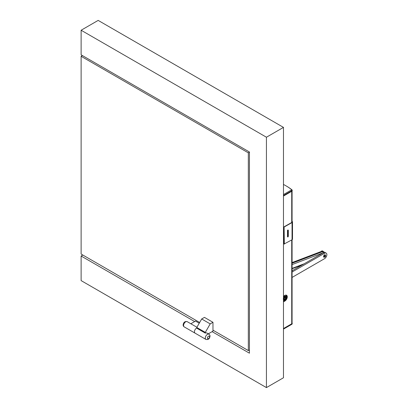<?xml version="1.0" encoding="UTF-8"?>
<svg xmlns="http://www.w3.org/2000/svg" width="408" height="408" viewBox="0 0 408 408"><rect width="100%" height="100%" fill="white"/><g stroke="black" fill="none" stroke-linecap="round" stroke-linejoin="round"><path stroke-width="0.61" d="M212.119 331.648L249.436 353.19L249.436 152.006L81.126 54.835L81.126 30.238L98.17 20.4L283.473 127.388L266.434 137.226L81.126 30.238M82.834 255.036L81.126 256.02L194.657 321.565M266.434 137.226L266.434 387.6L81.126 280.612L81.126 256.02M266.434 387.6L283.473 377.762L283.473 127.388M212.971 330.169L248.329 350.584L249.436 349.947M249.436 152.204L248.329 152.842L81.126 56.309L81.126 254.051L199.66 322.483M248.329 152.842L248.329 350.584M81.126 56.309L82.406 55.57M199.237 323.223L195.509 321.07L190.852 323.758M194.443 331.77A3.014 1.739 -60 0 1 196.784 327.971A3.014 1.739 120 0 0 194.443 331.77A3.014 1.739 120 0 0 195.065 333.147A3.014 1.739 -60 0 1 194.443 331.77M208.32 333.841L212.971 331.153L212.971 322.3L210.202 323.901L205.306 332.387L205.306 333.122L196.784 328.205L196.784 327.466L201.685 318.98L210.202 323.901M208.942 334.203A3.014 1.739 120 0 0 206.621 335.009A3.014 1.739 120 0 0 205.306 338.043A3.014 1.739 120 0 0 205.928 339.42C208.228 339.91 209.59 338.839 210.008 336.197C210.054 335.356 209.697 334.688 208.942 334.203L206.81 332.974A3.014 1.739 120 0 0 205.306 333.122M212.971 322.3L204.454 317.383L201.685 318.98M205.306 332.387L196.784 327.466M321.958 251.425L321.672 251.343A0.903 0.602 69.2 0 1 321.958 251.425L292.077 262.793M321.264 251.481L321.672 251.343M324.401 252.353L323.009 251.246A3.193 1.841 120 0 0 321.79 251.226L321.683 251.267M322.983 251.236A3.193 1.841 120 0 0 322.963 251.226A3.193 1.841 120 0 0 322.177 251.088A0.454 0.26 120 0 0 322.034 251.149M322.794 251.144A3.193 1.841 120 0 0 322.646 251.037A3.193 1.841 120 0 0 321.856 250.905A0.454 0.26 120 0 0 321.509 251.195L321.677 251.292M292.077 272.019L324.528 253.281A3.315 1.913 -60 0 1 326.186 253.118A3.315 1.913 -60 0 1 326.874 254.633A3.315 1.913 -60 0 1 324.528 258.692L292.077 277.425M292.077 270.785L323.462 252.664A3.315 1.913 -60 0 1 325.12 252.501L326.186 253.118M324.385 254.964A0.994 0.576 -60 0 1 324.758 254.975A0.994 0.576 -60 0 1 324.839 255.036M323.86 256.729A0.994 0.576 -60 0 1 323.768 256.693A0.994 0.576 -60 0 1 323.57 256.372M324.528 257.106A1.372 0.791 -60 0 1 323.559 256.545A1.372 0.791 -60 0 1 324.528 254.867A1.372 0.791 -60 0 1 325.497 255.423M325.645 255.831A0.979 0.566 -60 0 1 325.222 256.821A0.979 0.566 -60 0 1 324.467 257.081A0.979 0.566 -60 0 1 324.263 256.632A0.979 0.566 -60 0 1 324.692 255.648A0.979 0.566 -60 0 1 325.446 255.388A0.979 0.566 -60 0 1 325.645 255.831M324.421 256.54A0.755 0.433 120 0 0 324.957 256.846A0.755 0.433 120 0 0 325.487 255.923A0.755 0.433 120 0 0 324.957 255.617A0.755 0.433 120 0 0 324.421 256.54M285.83 295.091A3.315 1.913 -60 0 1 286.146 296.861M285.901 295.086A3.315 1.913 -60 0 1 286.273 297.095M284.432 295.657A2.218 1.28 -60 0 1 285.202 295.984A2.218 1.28 -60 0 1 285.238 296.035A2.218 1.28 -60 0 1 285.269 296.091M284.294 300.069A3.315 1.913 -60 0 1 283.473 300.558M283.473 301.002A3.677 2.122 120 0 0 283.999 300.762A3.677 2.122 120 0 0 285.279 299.63M285.58 299.232A3.677 2.122 120 0 0 285.651 299.12L285.891 299.074A1.851 1.071 -60 0 0 285.988 298.916L285.937 298.656A3.677 2.122 120 0 0 285.977 298.564L286.232 298.386A1.851 1.071 -60 0 0 286.283 298.217L286.11 297.983M286.192 298.095A3.677 2.122 120 0 0 286.324 297.753M286.37 297.605A3.677 2.122 120 0 0 286.38 295.193M284.641 299.992A3.315 1.913 -60 0 1 283.473 300.701M283.433 297.284L283.932 297.259A2.066 1.193 -60 0 1 284.095 297.055L283.948 296.657L284.861 296.999A1.851 1.071 -60 0 1 284.988 296.907L285.406 296.718A1.851 1.071 -60 0 1 285.529 296.692L285.09 296.183A2.004 1.158 120 0 0 284.621 296.274L285.406 296.718M284.493 296.672A2.066 1.193 -60 0 1 284.687 296.54L284.524 296.32A2.004 1.158 120 0 0 284.034 296.662M285.09 296.183L285.646 296.346A2.066 1.193 -60 0 1 285.773 296.407L285.937 297.121L286.232 297.019A1.851 1.071 -60 0 1 286.243 297.039A1.851 1.071 -60 0 1 286.283 297.126L286.37 297.544A1.851 1.071 -60 0 1 286.37 297.697L286.283 298.217M283.473 296.927A2.004 1.158 -60 0 1 283.779 296.585A2.004 1.158 -60 0 1 285.223 296.157A2.004 1.158 -60 0 1 285.314 296.223A2.004 1.158 120 0 0 285.274 296.208A2.004 1.158 120 0 0 285.177 296.188M285.554 296.81L285.891 296.723L285.646 296.346M285.646 296.953L285.529 296.692M283.473 298.003L283.963 298.182A1.851 1.071 -60 0 1 284.039 298.013L283.473 297.488M284.039 298.013L284.35 297.514A1.851 1.071 -60 0 1 284.463 297.376L284.861 296.999M283.473 298.161L283.963 298.182M284.065 298.391L283.795 298.717L283.336 298.544M283.3 298.784L283.769 298.88A1.851 1.071 -60 0 1 283.795 298.717M283.3 299.268L283.769 299.365L283.769 298.88M283.336 299.462L283.795 299.498A1.851 1.071 -60 0 1 283.769 299.365M283.473 299.819A2.066 1.193 -60 0 0 283.54 299.875L283.621 299.916A2.066 1.193 -60 0 1 283.509 299.804L283.963 299.834L284.065 299.457L283.795 299.498M283.621 299.916L284.039 299.916A1.851 1.071 -60 0 1 283.963 299.834M284.35 300.059L283.932 300.059A2.066 1.193 -60 0 0 284.095 300.074L284.463 300.069A1.851 1.071 -60 0 1 284.35 300.059L284.325 299.727L284.039 299.916M285.1 299.615L285.406 299.64A1.851 1.071 -60 0 0 285.467 299.579A1.851 1.071 -60 0 0 285.529 299.518L285.646 299.12M285.406 299.64L284.988 299.926A1.851 1.071 -60 0 1 284.861 299.987L284.697 299.783M284.493 299.997L284.861 299.987M284.463 300.069L284.753 299.778M284.095 297.055L284.463 297.376M283.932 297.259L284.35 297.514M283.795 297.243A2.066 1.193 -60 0 1 284.029 296.953M283.942 296.749A2.004 1.158 120 0 0 283.514 297.279M284.687 296.54L284.988 296.907M284.35 296.647A2.066 1.193 -60 0 1 284.621 296.458M284.957 296.305A2.066 1.193 -60 0 1 285.218 296.249M285.86 296.55L286.232 297.019M286.197 297.243L286.37 297.544M284.366 299.243A1.137 0.658 120 0 0 285.462 298.947A1.137 0.658 120 0 0 285.758 297.509A1.137 0.658 120 0 0 285.35 297.34A1.137 0.658 120 0 0 284.493 298.049A1.137 0.658 120 0 0 284.31 299.14A1.137 0.658 120 0 0 284.366 299.243M285.212 297.024L284.58 296.264M284.269 299.003A0.964 0.556 120 0 0 284.366 299.09A0.964 0.556 120 0 0 285.263 298.636A0.964 0.556 120 0 0 285.437 297.519A0.964 0.556 120 0 0 285.33 297.417A0.964 0.556 120 0 0 285.212 297.376M283.473 329.118L291.848 324.284A1.204 0.694 0 0 0 292.199 323.794L292.199 323.299A1.204 0.694 0 0 0 292.077 322.998M283.473 328.624L291.848 323.794A1.204 0.694 0 0 0 292.199 323.299M283.473 184.457A54.31 31.355 180 0 1 285.921 185.788L286.35 186.033A54.912 31.702 180 0 1 291.97 189.832A1.204 0.694 180 0 1 292.199 190.24A1.204 0.694 180 0 1 291.842 190.735L283.473 195.565M292.199 190.24L292.199 190.735A1.204 0.694 180 0 1 291.842 191.225L283.473 196.059M285.921 185.788A54.31 31.355 180 0 1 291.48 189.547A0.602 0.347 180 0 1 291.419 189.995L283.473 194.58M284.32 244.132L284.106 226.792L284.106 244.01L292.051 239.766A1.505 0.867 0 0 0 292.087 239.746A1.505 0.867 0 0 0 292.505 239.144L292.505 221.927A1.505 0.867 0 0 0 292.22 221.416A55.126 31.824 0 0 0 292.077 221.304M287.615 236.569L287.87 237.012L287.512 236.507L287.808 236.334L287.956 236.966L288.318 236.339L287.808 236.334L287.701 230.127L288.318 230.189L287.808 230.183M287.956 229.979L287.615 230.173M284.32 226.914L292.051 222.549A1.505 0.867 0 0 0 292.087 222.528A1.505 0.867 0 0 0 292.505 221.927M284.106 226.792L291.842 222.426A1.204 0.694 0 0 0 291.868 222.411A1.204 0.694 0 0 0 292.205 221.927A1.204 0.694 0 0 0 292.077 221.615M292.077 239.751L292.077 323.294A1.204 0.694 180 0 1 291.725 323.789L283.473 328.552M283.473 296.208L284.84 295.418A3.463 1.999 -60 0 1 286.574 295.249A3.463 1.999 -60 0 1 287.105 298.024A3.463 1.999 -60 0 1 284.84 301.079L283.473 301.864M283.473 301.344L284.386 300.813A3.463 1.999 -60 0 0 286.584 297.968A3.463 1.999 -60 0 0 286.329 295.142M205.928 339.42L184.202 326.879A3.014 1.739 -60 0 1 183.58 325.497A3.014 1.739 -60 0 1 184.895 322.468A3.014 1.739 -60 0 1 187.216 321.662L196.906 327.257M209.564 336.814A1.505 0.872 120 0 0 208.498 336.197A1.505 0.872 120 0 0 207.437 338.043A1.505 0.872 120 0 0 208.498 338.655A1.505 0.872 120 0 0 209.564 336.814M321.79 251.226L322.534 251.654A3.193 1.841 120 0 1 323.753 251.68M321.856 250.905L322.177 251.088M292.077 263.242L322.534 251.654A0.903 0.602 -110.8 0 1 323.065 252.812A2.29 1.321 120 0 1 323.34 252.736M292.077 268.393L304.225 263.772M292.077 264.603L323.065 252.812M324.528 253.281L323.462 252.664M283.473 296.856A2.014 1.163 -60 0 1 285.284 296.193M283.473 297.401L284.294 297.901M283.473 298.274L284.034 298.488M283.958 298.972L283.473 298.87M283.958 299.059L283.473 298.957M283.922 296.723L284.682 297.391M283.478 297.279L284.35 297.809M284.509 296.3L285.141 297.055M283.994 296.657L284.753 297.325M291.848 324.284L291.848 323.794M291.419 189.995L291.842 191.225M291.97 189.832L291.48 189.547M287.502 236.803L287.512 230.357M288.318 230.189L288.318 236.339M287.87 230.025L287.502 230.653M292.051 239.766L292.051 222.549M287.711 230.265L287.609 236.257M291.725 191.296L291.725 222.488M291.725 239.95L291.725 323.789M284.84 301.079L284.386 300.813M184.202 326.879C183.447 326.385 183.09 325.722 183.136 324.885C183.554 322.244 184.916 321.167 187.216 321.662M292.077 262.574L321.208 251.491M322.646 251.037L322.963 251.226M292.077 268.75L302.425 264.812M323.687 256.632L324.467 257.081M324.666 254.934L325.446 255.388M286.243 297.039L286.054 296.703M287.538 236.574L287.778 230.117M292.077 191.036L292.077 222.238"/></g></svg>
